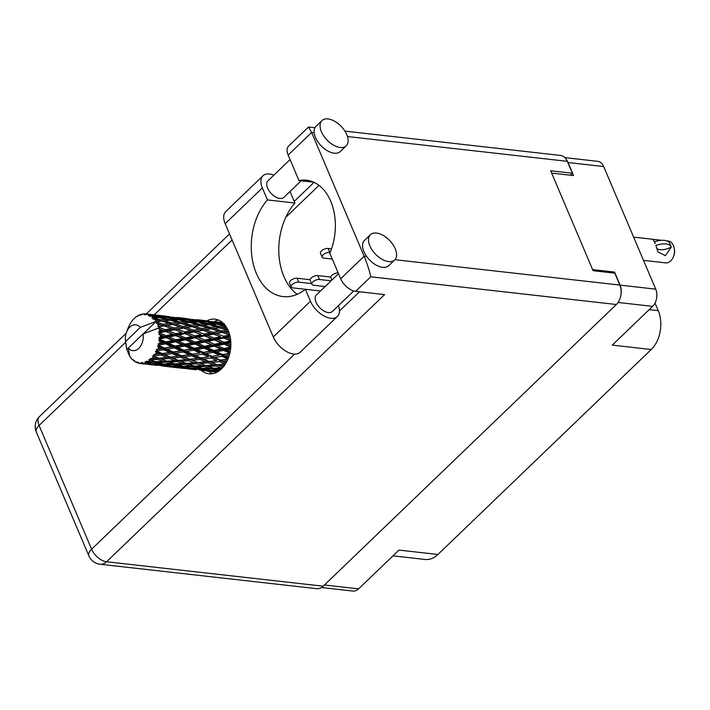 <?xml version="1.0" encoding="UTF-8"?>
<svg xmlns="http://www.w3.org/2000/svg" width="710" height="710" viewBox="0 0 710 710"><rect width="100%" height="100%" fill="white"/><g stroke="black" fill="none" stroke-linecap="round" stroke-linejoin="round"><path stroke-width="1.06" d="M649.197 309.64L658.223 310.652A27.983 19.161 96.4 0 1 651.23 349.506L437.91 554.483L398.958 550.09L358.612 588.856A12.389 8.485 96.4 0 1 352.932 591.066L321.515 587.516M564.911 157.638L597.678 161.33A12.389 8.485 96.4 0 1 603.678 166.548L655.721 289.147A12.389 8.485 96.4 0 1 652.614 306.356L612.277 345.113L651.23 349.506M658.223 310.652L655.01 303.081M437.91 554.483A27.983 19.161 96.4 0 1 425.086 559.471L392.967 555.85M551.652 173.098L573.591 175.574L568.053 162.528A12.389 8.485 -83.6 0 0 566.971 160.54M621.099 293.461A12.389 8.485 -83.6 0 0 620.096 285.127L614.558 272.09L592.619 269.614M613.582 273.03L614.558 272.09M338.466 305.62A18.992 10.685 -133.9 0 1 337.374 316.491A18.992 10.685 -133.9 0 1 330.789 318.284A18.992 10.685 -133.9 0 1 310.456 301.244L273.279 336.975A18.992 10.685 -133.9 0 0 293.603 354.015A18.992 10.685 -133.9 0 0 300.188 352.213L337.374 316.491M328.047 118.934A17.493 9.842 46.1 0 0 321.985 120.593A17.493 9.842 46.1 0 0 323.769 136.018A17.493 9.842 46.1 0 0 340.161 147.467A17.493 9.842 46.1 0 0 346.223 145.816A17.493 9.842 46.1 0 0 344.439 130.383A17.493 9.842 46.1 0 0 328.047 118.934M321.985 120.593L316.021 126.318A17.493 9.842 46.1 0 0 314.175 132.77A17.493 9.842 46.1 0 0 334.197 153.191A17.493 9.842 46.1 0 0 340.259 151.541L346.223 145.816M376.486 233.058A17.493 9.842 46.1 0 0 370.425 234.708A17.493 9.842 46.1 0 0 372.209 250.142A17.493 9.842 46.1 0 0 388.601 261.591A17.493 9.842 46.1 0 0 394.662 259.931A17.493 9.842 46.1 0 0 392.878 244.506A17.493 9.842 46.1 0 0 376.486 233.058M370.425 234.708L364.47 240.433A17.493 9.842 46.1 0 0 366.697 256.514A17.493 9.842 46.1 0 0 382.637 267.315A17.493 9.842 46.1 0 0 388.707 265.664L394.662 259.931M201.294 370.407A27.486 18.815 -83.6 0 0 208.838 373.797A27.486 18.815 -83.6 0 0 221.431 368.907A27.486 18.815 -83.6 0 0 230.555 339.247A27.486 18.815 -83.6 0 0 214.997 319.172A27.486 18.815 -83.6 0 0 206.929 320.778M212.512 373.691A27.486 18.815 96.4 0 1 208.571 371.25M353.74 290.94L332.351 311.495A11.493 6.461 -133.9 0 1 328.366 312.577A11.493 6.461 -133.9 0 1 317.592 305.052A11.493 6.461 -133.9 0 1 316.42 294.916L338.51 273.696M301.155 180.801L283.911 197.371A11.493 6.461 -133.9 0 1 279.926 198.463A11.493 6.461 -133.9 0 1 269.152 190.937A11.493 6.461 -133.9 0 1 267.981 180.793L290.07 159.572M320.521 290.976L305.371 289.272L310.456 301.244M366.697 256.514L364.15 256.221C367.185 263.685 369.395 270.545 370.78 276.793L355.648 291.34A13.996 7.872 -133.9 0 1 340.667 278.781L364.15 256.221L311.619 132.486L308.539 127.01L288.588 146.1A13.996 7.872 -133.9 0 0 288.145 155.046L298.972 180.562L313.838 182.23M344.918 131.119L560.563 155.446A13.996 9.576 96.4 0 1 567.334 161.33L572.384 173.231L550.667 170.782L593.09 270.714L614.807 273.173L619.857 285.065A13.996 9.576 96.4 0 1 616.36 304.501L370.78 276.793M355.648 291.34L384.607 294.606L106.58 561.761L323.192 586.194L616.36 304.501M323.192 586.194A13.996 9.576 96.4 0 1 316.784 588.688L100.163 564.255A13.996 9.576 -83.6 0 0 106.58 561.761A13.996 7.872 -133.9 0 1 91.599 549.203L294.659 354.086M572.384 173.231L570.334 175.21M294.26 201.374L314.068 182.346M285.757 217.322L319.021 185.363M214.171 321.594A27.486 18.815 96.4 0 1 218.565 320.103M298.972 180.562A49.975 34.213 -83.6 0 1 306.542 180.198A49.975 34.213 -83.6 0 1 329.839 253.266L340.667 278.781M290.053 191.469L294.961 203.024A54.972 37.63 -83.6 0 0 297.179 294.304M262.957 175.796A18.992 10.685 -133.9 0 0 262.363 187.937L225.176 223.668A18.992 10.685 -133.9 0 1 225.78 211.527L262.957 175.796A18.992 10.685 -133.9 0 1 273.865 175.139M262.363 187.937L267.448 199.918A54.972 37.63 -83.6 0 0 252.192 258.644A54.972 37.63 -83.6 0 0 282.988 296.585A54.972 37.63 -83.6 0 0 305.371 289.272M225.176 223.668L273.279 336.975M294.961 203.024L267.448 199.918M311.548 283.592L298.75 282.145A4.997 2.316 157 0 0 293.363 283.663A4.997 2.316 157 0 0 291.171 286.964A4.997 2.316 157 0 0 292.786 287.87L305.344 289.289M310.119 279.704L297.091 278.231A4.997 2.316 157 0 0 291.704 279.749A4.997 2.316 157 0 0 289.511 283.05L291.171 286.964M330.194 252.423L329.733 252.378A4.997 2.316 157 0 0 324.346 253.887A4.997 2.316 157 0 0 322.154 257.189A4.997 2.316 157 0 0 323.778 258.103L332.298 259.061M331.534 248.855L328.073 248.464A4.997 2.316 157 0 0 322.686 249.973A4.997 2.316 157 0 0 320.494 253.275L322.154 257.189M338.173 272.897A4.997 2.316 157 0 0 332.919 274.53A4.997 2.316 157 0 0 330.869 277.734L331.872 280.077M331.108 280.805L319.429 279.491A4.997 2.316 157 0 0 314.051 281A4.997 2.316 157 0 0 311.85 284.302A4.997 2.316 157 0 0 313.474 285.216L325.153 286.529M330.807 277.042L317.769 275.578A4.997 2.316 157 0 0 312.391 277.086A4.997 2.316 157 0 0 310.19 280.388L311.85 284.302M160.726 324.719L158.197 325.153A24.983 17.102 -83.6 0 0 157.895 324.399A24.983 17.102 -83.6 0 0 157.567 323.662L163.158 325.633L180.047 323.387L177.509 322.287L171.838 323.006L164.161 320.787L169.752 320.21L177.509 322.287M180.127 326.911L174.154 327.967L166.779 325.402L172.654 324.452L182.559 327.825L199.448 325.579L196.91 324.479L191.238 325.189L183.57 322.97L189.153 322.402L196.91 324.479M199.528 329.094L193.555 330.159L186.189 327.594L192.064 326.635L201.968 330.008L218.857 327.763L216.319 326.662L210.639 327.381L202.971 325.162L208.554 324.585L216.319 326.662M218.937 331.286L212.947 332.342L205.598 329.777L211.456 328.828L221.369 332.2L228.469 331.144M229.294 333.452L224.99 331.969L228.567 331.375M146.438 362.588A24.983 17.102 -83.6 0 0 146.792 362.437L153.928 362.455L159.155 363.928L151.017 363.724L145.097 361.745L145.106 363.076L147.316 363.564L143.846 363.387L142.284 362.446L142.497 363.573L154.851 365.002L142.133 363.6L140.953 362.535L140.793 363.591L143.003 363.857L140.19 363.538A24.983 17.102 -83.6 0 0 140.793 363.591M148.097 361.772A24.983 17.102 -83.6 0 0 149.295 361.017L151.541 361.736L146.393 361.177L146.792 362.437M150.529 360.085A24.983 17.102 -83.6 0 0 150.848 359.81L157.86 359.411L163.229 361.363L155.197 361.656L149.056 359.508L149.295 361.017M152.029 358.71A24.983 17.102 -83.6 0 0 153.085 357.565L155.401 358.47L150.254 358.497L150.848 359.81M154.15 356.234A24.983 17.102 -83.6 0 0 154.416 355.861L161.232 355.098L166.815 357.458L158.987 358.186L152.597 355.95L153.085 357.565M155.392 354.388A24.983 17.102 -83.6 0 0 156.235 352.932L158.667 353.988L153.6 354.565L154.416 355.861M157.061 351.281A24.983 17.102 -83.6 0 0 157.265 350.829L163.824 349.808L169.699 352.471L162.129 353.536L157.061 351.281L155.481 351.308L156.235 352.932M157.975 349.089A24.983 17.102 -83.6 0 0 158.561 347.394L161.117 348.566L156.244 349.631L157.265 350.829M159.093 345.539A24.983 17.102 -83.6 0 0 159.218 345.042L165.474 343.853L171.687 346.702L164.445 347.998L159.093 345.539L157.54 345.868L158.561 347.394M159.617 343.134A24.983 17.102 -83.6 0 0 159.91 341.324L162.617 342.548L158.002 344.013L159.218 345.042M160.114 339.371A24.983 17.102 -83.6 0 0 160.149 338.847L166.087 337.623L172.663 340.525L165.776 341.918L160.114 339.371L158.641 339.975L159.91 341.324M160.22 336.895A24.983 17.102 -83.6 0 0 160.185 335.076L163.052 336.309L160.22 336.895L158.774 338.049L160.149 338.847M160.052 333.159A24.983 17.102 -83.6 0 0 159.999 332.653L165.607 331.499L172.565 334.321L166.051 335.679L160.052 333.159L158.712 334.002L160.185 335.076M159.732 330.78A24.983 17.102 -83.6 0 0 159.395 329.067L162.412 330.239L159.732 330.78L158.507 332.12L159.999 332.653M158.925 327.292A24.983 17.102 -83.6 0 0 158.783 326.84L164.081 325.872L171.394 328.481L165.244 329.671L158.925 327.292L158.623 328.286L157.789 328.331L159.395 329.067M157.789 328.331L143.065 333.913A12.993 8.893 -83.6 0 1 138.805 348.326A12.993 8.893 -83.6 0 1 128.324 348.077L129.673 356.101A24.983 17.102 -83.6 0 0 129.69 356.136L130.587 357.476A24.983 17.102 -83.6 0 0 130.844 357.813L131.235 357.92M140.19 363.538A24.983 17.102 -83.6 0 1 139.542 363.449L138.175 362.215L138.228 363.147A24.983 17.102 -83.6 0 1 137.882 363.041L136.897 361.825L136.613 362.553A24.983 17.102 -83.6 0 1 135.45 361.958L134.314 360.502L134.261 361.186A24.983 17.102 -83.6 0 1 133.95 360.955L133.178 359.659L132.832 360.014A24.983 17.102 -83.6 0 1 131.838 359.003L130.844 357.813M143.846 363.387A24.983 17.102 -83.6 0 0 145.106 363.076M181.955 368.197L184.733 368.534M168.332 366.671L182.124 368.162M168.456 366.733L181.804 368.233M162.554 366.014L165.323 366.342M166.096 366.449L160.913 365.685L169.069 366.245L174.261 367.194L166.096 366.449M157.212 365.375L149.056 364.541L157.212 365.375L157.913 364.345M174.261 367.194L175.281 366.955M177.314 366.537L176.612 367.558M158.561 365.277L153.369 364.248L161.525 364.541L166.717 365.756L158.561 365.277M166.717 365.756L168.288 365.401M155.88 364.771L154.851 365.002M160.282 365.393L160.913 365.685M169.681 365.117L169.069 366.245M159.155 363.928L162.04 363.325L161.525 364.541M148.887 363.209L147.316 363.564M152.268 363.768L153.369 364.248M149.668 364.052L150.289 362.925M143.154 363.822L145.932 364.159M138.228 363.147L139.391 363.316M134.261 361.186L134.953 361.328M136.613 362.553L137.5 362.57M132.832 360.014L133.365 359.979M126.185 346.169L126.362 347.261A24.983 17.102 -83.6 0 0 126.46 347.749L126.895 349.542A24.983 17.102 -83.6 0 0 126.904 349.577A24.983 17.102 -83.6 0 0 127.392 351.157L128.297 351.468L128.004 352.817A24.983 17.102 -83.6 0 0 128.19 353.234L129.105 353.544M128.19 353.234L129.122 353.411L128.927 354.778A24.983 17.102 -83.6 0 0 129.673 356.101M158.197 325.153L157.886 326.493L158.783 326.84M156.795 322.154A24.983 17.102 -83.6 0 0 156.582 321.763L161.605 321.089L169.22 323.37L163.406 324.275L156.795 322.154L156.626 323.529L157.567 323.662M143.313 333.815L155.854 321.772L156.582 321.763M125.555 341.554L140.296 327.39A12.993 8.893 -83.6 0 0 126.504 332.36A12.993 8.893 -83.6 0 0 125.501 341.235A12.993 8.893 -83.6 0 0 125.555 341.554L126.904 349.577L128.341 348.202M140.296 327.39L155.02 321.808L160.646 321.195L158.108 320.103L155.703 320.387L155.02 321.808M155.703 320.387A24.983 17.102 -83.6 0 0 154.815 319.198L158.108 320.103M153.804 318.044A24.983 17.102 -83.6 0 0 153.52 317.76L158.321 317.459L166.193 319.314L160.655 319.82L153.804 318.044L153.023 319.198L154.815 319.198M152.419 316.767A24.983 17.102 -83.6 0 0 151.337 315.968L154.718 316.669L152.419 316.767L151.976 318.142L153.52 317.76M150.129 315.24A24.983 17.102 -83.6 0 0 149.792 315.071L162.492 316.571L157.159 316.598L150.129 315.24L149.561 316.349L151.337 315.968M148.532 314.53A24.983 17.102 -83.6 0 0 147.325 314.157L150.768 314.645L148.532 314.53L148.346 315.719L149.792 315.071M146.003 313.909A24.983 17.102 -83.6 0 0 145.798 313.882L158.357 315.302L146.003 313.909L145.639 314.894L147.325 314.157M145.798 313.882A24.983 17.102 -83.6 0 0 145.648 313.864L144.325 314.743L144.307 313.811A24.983 17.102 -83.6 0 0 143.038 313.9L141.512 314.929L141.689 314.139A24.983 17.102 -83.6 0 0 141.334 314.228L140.181 315.267L139.994 314.654A24.983 17.102 -83.6 0 0 138.752 315.196L137.429 316.456L137.456 315.906A24.983 17.102 -83.6 0 0 137.119 316.119L135.867 317.015A24.983 17.102 -83.6 0 0 134.731 317.965L133.578 319.109A24.983 17.102 -83.6 0 0 133.276 319.438L132.193 320.734A24.983 17.102 -83.6 0 0 131.235 322.047L130.285 323.547A24.983 17.102 -83.6 0 0 130.045 323.964L129.193 325.579A24.983 17.102 -83.6 0 0 128.474 327.168L127.791 328.934M219.701 322.251L216.692 321.932M200.291 320.059L197.3 319.74M203.326 320.37L203.805 320.432M223.224 323.183L215.032 321.896L222.585 322.597M223.109 323.174L223.455 324.417M214.34 322.047L215.032 321.896M211.358 321.373L211.811 322.535M138.006 315.897L137.456 315.906M180.899 317.876L177.899 317.548M183.925 318.186L184.405 318.24M200.859 320.112L208.98 321.213L203.708 320.991L195.632 319.713L200.859 320.112M212.654 321.772L220.703 323.13L215.37 323.165L207.355 321.63L212.654 321.772M225.141 325.295L218.982 323.92L224.351 323.813M217.322 324.204L218.982 323.92M222.168 323.831L220.703 323.13M215.37 323.165L215.6 324.47L212.929 323.236L207.489 323.511L199.581 321.736L204.941 321.621L212.929 323.236M206.166 321.861L207.355 321.63M209.947 321.674L208.98 321.213M203.708 320.991L204.054 322.225M194.939 319.855L195.632 319.713M191.948 319.189L192.401 320.343M140.669 314.823L139.994 314.654M142.612 314.184L141.689 314.139M161.498 315.684L158.49 315.364M164.534 315.994L165.004 316.048M181.458 317.929L189.57 319.021L184.307 318.799L176.231 317.521L181.458 317.929M193.244 319.58L201.303 320.947L195.969 320.973L187.955 319.438L193.244 319.58M216.532 324.026L224.404 325.881L218.866 326.387L211.056 324.372L216.532 324.026M227.377 328.783L222.372 327.345L226.304 326.928M218.866 326.387L218.857 327.763L227.431 329.937L221.618 330.842L214.092 328.428L222.372 327.345M226.135 326.68L224.404 325.881M208.944 324.683L211.056 324.372M207.489 323.511L207.604 324.869L205.004 323.689L199.457 324.195L191.656 322.189L197.123 321.834L205.004 323.689M197.921 322.02L199.581 321.736M202.767 321.648L201.303 320.947M195.969 320.973L196.2 322.287L193.519 321.044L188.097 321.328L180.18 319.544L185.55 319.438L193.519 321.044M186.765 319.669L187.955 319.438M190.537 319.491L189.57 319.021M184.307 318.799L184.653 320.041M175.53 317.663L176.231 317.521M172.539 316.997L173 318.151M145.461 313.989L144.307 313.811M162.057 315.737L170.169 316.837L164.906 316.616L156.821 315.329L162.057 315.737M173.835 317.397L181.902 318.755L176.559 318.79L168.563 317.255L173.835 317.397M221.618 330.842L221.369 332.2L224.99 331.969M228.07 330.212L227.431 329.937M219.816 327.656L219.266 327.718M210.639 327.381L210.506 328.757L214.092 328.428M200.415 325.473L202.971 325.162M199.457 324.195L199.448 325.579L208.03 327.745L202.208 328.65L194.682 326.245L199.883 325.526M189.543 322.5L191.656 322.189M188.097 321.328L188.203 322.677L185.603 321.506L180.047 322.012L172.264 319.997L177.713 319.651L185.603 321.506M178.512 319.828L180.18 319.544M183.375 319.456L181.902 318.755M176.559 318.79L176.79 320.095L174.119 318.861L168.687 319.136L160.771 317.352L166.14 317.246L174.119 318.861M167.365 317.476L168.563 317.255M171.128 317.299L170.169 316.837M164.906 316.616L165.252 317.849M156.129 315.48L156.821 315.329M153.147 314.814L153.6 315.968M222.301 332.44L229.596 335.049L223.455 336.238L216.257 333.54L222.301 332.44L212.592 333.664L216.257 333.54M230.528 339.007L226.676 337.49L230.155 336.788M223.455 336.238L222.984 337.498L230.031 336.203M223.819 338.067L230.768 340.889L224.262 342.247L217.429 339.38L223.819 338.067L222.984 337.498L226.676 337.481M212.947 332.342L212.592 333.664L210.204 332.857L204.045 334.046L196.856 331.348L202.891 330.248L210.204 332.857M211.456 328.828L208.03 327.745M202.208 328.65L201.968 330.008L205.598 329.777M191.238 325.189L191.114 326.573L194.682 326.245M180.047 322.012L180.047 323.387L188.629 325.562L182.798 326.458L175.29 324.053L183.57 322.97M170.143 320.308L172.264 319.997M168.687 319.136L168.802 320.494L166.193 319.314M159.111 317.636L160.771 317.352M163.966 317.272L162.492 316.571M157.159 316.598L157.389 317.911L154.718 316.669M151.736 315.107L150.768 314.645M213.479 334.073L220.624 336.806L214.287 338.093L207.276 335.298L213.479 334.073L212.592 333.664L220.624 336.806M230.856 345.095L227.315 343.551L230.848 342.815M224.262 342.247L223.606 343.32L230.803 341.909M224.298 344.19L230.874 347.092L223.996 348.486L217.526 345.584L224.298 344.19L223.606 343.32L227.315 343.551M214.287 338.093L213.719 339.273L222.984 337.498L230.697 340.489M214.482 339.992L221.263 342.868L214.553 344.27L207.923 341.368L214.482 339.992L213.719 339.273L217.429 339.38M204.045 334.046L203.584 335.306L212.592 333.664L207.551 331.898M204.418 335.874L211.376 338.697L204.853 340.055L198.028 337.188L204.418 335.874L203.584 335.306L207.276 335.298M202.891 330.248L193.2 331.472L196.856 331.348M193.555 330.159L193.2 331.472L190.804 330.665L184.644 331.854L177.456 329.165L183.482 328.055L190.804 330.665M192.064 326.635L188.629 325.562M182.798 326.458L182.559 327.825L186.189 327.594M180.997 323.281L180.455 323.343M171.838 323.006L171.713 324.381L175.29 324.053M160.655 319.82L160.646 321.195L164.161 320.787M194.078 331.881L201.214 334.614L194.886 335.901L187.866 333.105L194.078 331.881L193.2 331.472L201.214 334.614M230.209 351.317L226.88 349.799L230.555 349.063M223.996 348.486L223.18 349.311L230.688 347.9M223.685 350.42L229.898 353.269L222.656 354.565L216.55 351.761L223.685 350.42L223.18 349.311L226.88 349.799M214.553 344.27L213.816 345.229L223.606 343.32L221.263 342.868M214.411 346.223L220.819 349.116L213.745 350.474L207.48 347.607L214.411 346.223L213.816 345.229L217.526 345.584M204.853 340.055L204.196 341.137L213.719 339.273L211.376 338.697M204.888 341.998L211.474 344.9L204.587 346.294L198.125 343.4L204.888 341.998L204.196 341.137L207.923 341.368M194.886 335.901L194.318 337.081L203.584 335.306L230.803 346.373M195.09 337.8L201.853 340.685L195.161 342.078L188.514 339.176L195.09 337.8L194.318 337.081L198.028 337.188M184.644 331.854L184.174 333.114L193.2 331.472L188.114 329.697M185.008 333.682L191.975 336.505L185.452 337.871L178.627 335.005L185.008 333.682L184.174 333.114L187.866 333.105M183.482 328.055L173.79 329.289L177.456 329.165M174.154 327.967L173.79 329.289L171.394 328.481M172.654 324.452L169.22 323.37M163.406 324.275L163.158 325.633L166.779 325.402M161.605 321.089L161.028 321.16M155.099 321.834L155.854 321.772M174.678 329.697L181.813 332.422L175.485 333.718L168.465 330.922L174.678 329.697L173.79 329.289L181.813 332.422M228.62 357.299L225.381 355.817L229.312 355.142M222.656 354.565L229.676 353.793M222.035 356.376L227.901 359.038L220.34 360.103L214.562 357.529L222.035 356.376L221.742 355.098L225.381 355.817M213.745 350.474L212.876 351.157L223.18 349.311L220.819 349.116M213.275 352.364L219.328 355.133L211.908 356.331L205.98 353.633L213.275 352.364L212.876 351.157L216.55 351.761M204.587 346.294L203.77 347.128L213.816 345.229L211.474 344.9M204.276 348.228L210.497 351.086L203.246 352.382L197.149 349.577L204.276 348.228L203.77 347.128L207.48 347.607M195.161 342.078L194.416 343.036L204.196 341.137L201.853 340.685M195.019 344.03L201.409 346.924L194.345 348.291L188.07 345.424L195.019 344.03L194.416 343.036L198.125 343.4M185.452 337.871L184.786 338.945L194.318 337.081L191.975 336.505M185.479 339.806L192.073 342.717L185.177 344.11L178.734 341.208L185.479 339.806L184.786 338.945L188.514 339.176M175.485 333.718L174.917 334.889L184.174 333.114L230.013 352.337M175.681 335.617L182.452 338.492L175.752 339.886L169.104 336.993L175.681 335.617L174.917 334.889L178.627 335.005M165.244 329.671L164.773 330.931L173.79 329.289L168.723 327.514M165.607 331.499L164.773 330.931L168.465 330.922M164.081 325.872L157.886 326.493M226.197 362.65L222.931 361.239L227.218 360.68M220.34 360.103L227.874 359.224M219.443 361.665L225.026 364.026L217.198 364.754L211.678 362.526L219.443 361.665L219.39 360.298L222.931 361.239M211.908 356.331L219.328 355.133M211.136 358.026L216.869 360.556L209.148 361.47L203.53 359.047L211.136 358.026L210.968 356.695L214.562 357.529M203.246 352.382L212.876 351.157L210.497 351.086M202.625 354.183L208.509 356.846L200.939 357.92L195.161 355.346L202.625 354.183L202.341 352.905L205.98 353.633M194.345 348.291L193.484 348.974L203.77 347.128L201.409 346.924M193.883 350.172L199.918 352.941L192.508 354.148L186.579 351.441L193.883 350.172L193.484 348.974L197.149 349.577M185.177 344.11L184.369 344.936L194.416 343.036L192.073 342.717M184.875 346.045L191.096 348.894L183.846 350.19L177.757 347.385L184.875 346.045L184.369 344.936L188.07 345.424M175.752 339.886L175.015 340.853L184.786 338.945L182.452 338.492M175.618 341.838L182.008 344.732L174.944 346.098L168.66 343.232L175.618 341.838L175.015 340.853L178.734 341.208M166.051 335.679L165.394 336.753L174.917 334.889L172.565 334.321M166.087 337.623L165.394 336.753L169.104 336.993M128.324 348.077L143.065 333.913M158.507 332.12L164.773 330.931L162.412 330.239M217.198 364.754L223.144 367.079L219.665 365.721L224.502 365.33M216.071 365.978L221.431 367.931L213.408 368.224L208.092 366.422L216.071 365.978L216.257 364.603L219.665 365.721M214.349 360.866L216.869 360.556M209.148 361.47L211.678 362.526M200.939 357.92L208.509 356.846M200.034 359.482L205.625 361.843L197.788 362.561L192.277 360.334L200.034 359.482L199.98 358.106L203.53 359.047M192.508 354.148L199.918 352.941M191.744 355.843L197.46 358.364L189.756 359.278L184.121 356.864L191.744 355.843L191.567 354.512L195.161 355.346M183.846 350.19L193.484 348.974L191.096 348.894M183.215 351.991L189.108 354.663L181.529 355.728L175.76 353.154L183.215 351.991L182.931 350.713L186.579 351.441M174.944 346.098L174.074 346.782L184.369 344.936L182.008 344.732M174.474 347.98L180.517 350.758L173.107 351.956L167.169 349.249L174.474 347.98L174.074 346.782L177.757 347.385M165.776 341.918L164.968 342.752L175.015 340.853L172.663 340.525M165.474 343.853L164.968 342.752L168.66 343.232M158.774 338.049L165.394 336.753L163.052 336.309M208.128 362.872L213.612 365.038L205.66 365.552L200.264 363.529L208.128 362.872L208.199 361.488L205.625 361.843M219.931 370.221L215.804 368.978L221.493 368.845M213.825 368.206L215.804 368.978M222.603 367.7L221.431 367.931M204.445 366.573L209.743 368.295L201.64 368.348L196.404 366.795L204.445 366.573L204.755 365.233L208.092 366.422M194.966 358.674L199.98 358.106L216.257 364.603L213.612 365.038M197.788 362.561L200.264 363.529M189.756 359.278L192.277 360.334M181.529 355.728L191.567 354.512L199.98 358.106L197.46 358.364M180.624 357.29L186.224 359.65L178.379 360.378L172.885 358.142L180.624 357.29L180.571 355.923L184.121 356.864M173.107 351.956L182.931 350.713L191.567 354.512L189.108 354.663M172.335 353.651L178.059 356.18L170.356 357.086L164.711 354.672L172.335 353.651L172.166 352.32L175.76 353.154M164.445 347.998L174.074 346.782L182.931 350.713L180.517 350.758M163.824 349.808L163.531 348.53L167.169 349.249M158.002 344.013L164.968 342.752L174.074 346.782L171.687 346.702M158.641 339.975L164.968 342.752L162.617 342.548M188.736 360.68L194.203 362.845L186.26 363.369L180.855 361.346L188.736 360.68L188.807 359.295L186.224 359.65M196.661 363.786L202.039 365.739L194.007 366.032L188.691 364.239L196.661 363.786L196.847 362.411L194.203 362.845M212.139 369.022L217.358 370.496L209.228 370.292L204.018 368.987L212.139 369.022L212.547 367.736L209.743 368.295M217.464 371.889L211.58 370.815L218.769 371.082M210.488 370.327L211.58 370.815M220.242 369.883L217.358 370.496M202.465 368.348L204.018 368.987M194.416 366.023L196.404 366.795M175.592 356.482L180.571 355.923L204.755 365.233L202.039 365.739M186.286 363.369L188.691 364.239M186.26 363.369L174.598 363.839L169.291 362.047L177.251 361.594L182.639 363.555M178.379 360.378L180.855 361.346M170.356 357.086L172.885 358.142M162.129 353.536L172.166 352.32L180.571 355.923L178.059 356.18M161.232 355.098L161.179 353.731L164.711 354.672M156.244 349.631L163.531 348.53L172.166 352.32L169.699 352.471M157.54 345.868L163.531 348.53L161.117 348.566M169.335 358.488L174.802 360.662L166.859 361.177L161.454 359.154L169.335 358.488L169.397 357.112L166.815 357.458M185.053 364.39L190.333 366.111L182.248 366.156L176.994 364.603L185.053 364.39L185.354 363.041L177.447 360.227L174.802 360.662M192.729 366.839L197.966 368.312L189.819 368.099L184.609 366.804L192.729 366.839L193.138 365.543L190.333 366.111M200.318 368.916L205.527 370.132L192.179 368.623L200.318 368.916L200.841 367.7L197.966 368.312M207.879 370.62L213.053 371.57L199.714 370.061L207.879 370.62L208.5 369.493M207.142 371.046L216.976 372.155M207.267 371.108L216.905 372.191M215.414 371.933L216.115 370.913M214.083 371.339L213.053 371.57M199.084 369.768L199.714 370.061M207.098 369.777L205.527 370.132M191.079 368.144L192.179 368.623M183.073 366.156L184.609 366.804M175.006 363.831L176.994 364.603M177.251 361.594L177.447 360.227L161.179 353.731L158.667 353.988M166.877 361.177L169.291 362.047M166.859 361.177L163.229 361.363M158.987 358.186L161.454 359.154M156.147 354.299L161.179 353.731L155.481 351.308M165.652 362.198L170.932 363.919L162.847 363.964L157.584 362.411L165.652 362.198L165.954 360.858L158.046 358.035L155.401 358.47M173.32 364.647L178.565 366.12L170.409 365.907L165.217 364.612L173.32 364.647L173.737 363.351L170.932 363.919M180.926 366.733L186.118 367.94L172.77 366.44L180.926 366.733L181.449 365.508L178.565 366.12M188.478 368.437L193.661 369.377L180.313 367.878L188.478 368.437L189.091 367.301M196.004 369.75L187.866 368.916L196.004 369.75L196.714 368.73M201.365 370.389L204.143 370.726M194.682 369.147L193.661 369.377M180.313 367.878L179.683 367.585M187.688 367.594L186.118 367.94M172.77 366.44L171.669 365.952M165.217 364.612L163.673 363.973M157.584 362.411L155.614 361.647M157.86 359.411L158.046 358.035L152.597 355.95M151.541 361.736L154.336 361.168L153.928 362.455M158.712 334.002L225.984 363.023M157.868 328.357L184.786 338.945L228.363 358.009M226.96 334.09L229.756 335.058M666.779 240.867L668.145 241.018A10.996 7.526 96.4 0 1 673.471 245.642A10.996 7.526 96.4 0 1 674.358 248.979A10.996 7.526 96.4 0 1 673.515 256.488A10.996 7.526 96.4 0 1 665.678 262.869L643.5 260.366M656.12 245.323A16.09 7.464 -23 0 1 671.243 246.885A16.09 7.464 -23 0 1 671.305 247.036L665.394 255.662L657.966 251.935L655.916 245.518A12.389 5.751 -23 0 1 655.925 245.518M674.358 248.979L674.5 250.035A7.996 5.476 96.4 0 1 673.888 255.493L673.515 256.488M669.778 243.45A16.09 7.464 157 0 0 669.725 243.299A16.09 7.464 157 0 0 654.602 241.737L652.667 239.27L661.72 240.299M671.101 247.231A12.389 5.751 -23 0 1 656.821 248.464M654.602 241.737L655.188 243.583L654.398 241.933M324.443 584.996L358.612 588.856M652.614 306.356L618.073 302.46M603.678 166.548L568.053 162.528M620.096 285.127L655.721 289.147M567.334 161.33L347.465 136.533M314.175 132.77L311.619 132.486L288.145 155.046M394.902 259.691L619.857 285.065M125.643 342.282L39.077 425.467L91.599 549.203A13.996 6.488 -23 0 0 88.848 555.815A13.996 13.996 0 0 0 100.163 564.255M339.46 311.042L359.508 291.774M232.108 239.989L154.212 314.832M39.077 425.467A13.996 7.872 -133.9 0 1 39.511 416.521A13.996 13.996 0 0 0 36.325 432.079A13.996 6.488 -23 0 1 39.077 425.467M298.75 282.145L297.091 278.231M329.733 252.378L328.073 248.464M319.429 279.491L317.769 275.578M229.534 233.927L146.278 313.935M126.211 333.212L39.511 416.521M36.325 432.079L88.848 555.815M314.956 127.738L308.539 127.01M125.501 341.235L126.069 345.433M126.504 332.36L127.889 328.65M165.386 360.662L166.619 361.088M184.813 362.863L185.993 363.272M204.214 365.046L205.394 365.464M633.631 237.122L652.667 239.27M669.725 243.299L671.243 246.885"/></g></svg>
